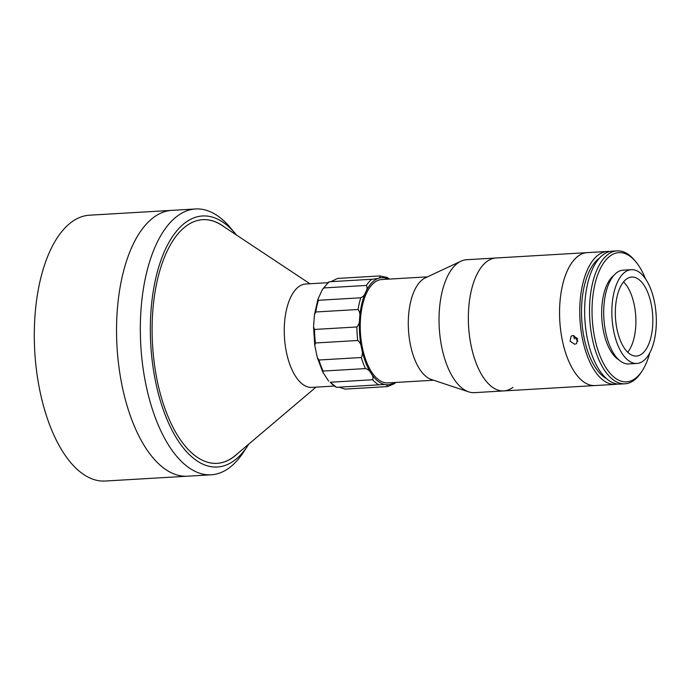 <?xml version="1.0" encoding="UTF-8"?>
<svg xmlns="http://www.w3.org/2000/svg" width="690" height="690" viewBox="0 0 690 690"><rect width="100%" height="100%" fill="white"/><g stroke="black" fill="none" stroke-linecap="round" stroke-linejoin="round"><path stroke-width="1.03" d="M247.684 445.818L243.389 452.338A133.153 62.687 -93.4 0 1 229.451 467.708A133.153 62.687 -93.4 0 1 211.2 474.806L187.421 476.204A133.153 62.687 -93.4 0 1 118.922 366.899A133.153 62.687 -93.4 0 1 153.56 217.462A133.153 62.687 -93.4 0 1 171.801 210.364L89.553 215.194A133.153 62.687 -93.4 0 0 71.303 222.292A133.153 62.687 -93.4 0 0 36.674 371.729A133.153 62.687 -93.4 0 0 105.173 481.034L187.421 476.204A133.153 62.687 -93.4 0 1 118.922 366.899A133.153 62.687 -93.4 0 1 153.56 217.462A133.153 62.687 -93.4 0 1 171.801 210.364L195.581 208.967A133.153 62.687 -93.4 0 1 230.175 227.51L235.204 233.479A125.753 59.202 86.6 0 0 185.3 222.672A125.753 59.202 86.6 0 0 155.664 382.122A125.753 59.202 86.6 0 0 234.514 460.334A125.753 59.202 86.6 0 0 247.684 445.818A125.753 59.202 86.6 0 0 248.78 444.11M333.977 386.081L311.828 387.383A51.776 24.374 -93.4 0 1 285.186 344.871A51.776 24.374 -93.4 0 1 298.658 286.755A51.776 24.374 -93.4 0 1 305.756 283.995L327.905 282.693M316.003 387.133L235.626 455.253A122.052 57.46 -93.4 0 1 233.625 456.849A122.052 57.46 -93.4 0 1 216.988 463.352M202.662 219.662A122.052 57.46 -93.4 0 1 222.12 225.518L309.931 283.754M512.911 387.366A66.576 31.343 -93.4 0 1 503.786 390.92A66.576 31.343 -93.4 0 1 469.536 336.263A66.576 31.343 -93.4 0 1 486.855 261.545A66.576 31.343 -93.4 0 1 495.981 258L466.656 259.725A66.576 31.343 -93.4 0 0 460.963 261.2A66.576 31.343 -93.4 0 0 457.539 263.269A66.576 31.343 -93.4 0 0 439.556 331.89A66.576 31.343 -93.4 0 0 468.639 391.842A66.576 31.343 -93.4 0 0 474.47 392.645L503.786 390.92A66.576 31.343 -93.4 0 1 468.639 327.017A66.576 31.343 -93.4 0 1 495.981 258L587.181 252.635A66.576 31.343 -93.4 0 0 559.849 321.661A66.576 31.343 -93.4 0 0 594.996 385.555A66.576 31.343 -93.4 0 1 560.746 330.907A66.576 31.343 -93.4 0 1 578.065 256.188A66.576 31.343 -93.4 0 1 587.181 252.635L607.381 251.453A66.576 31.343 -93.4 0 1 609.839 251.514M468.639 391.842L431.319 379.474A51.776 24.374 -93.4 0 1 408.696 332.839A51.776 24.374 -93.4 0 1 422.677 279.467A51.776 24.374 -93.4 0 1 425.342 277.854L460.963 261.2M433.587 380.224L387.806 382.916A51.776 24.374 -93.4 0 1 361.163 340.412A51.776 24.374 -93.4 0 1 374.636 282.296A51.776 24.374 -93.4 0 1 381.725 279.536L427.515 276.845M574.399 338.894A51.776 24.374 -93.4 0 1 573.649 335.582M574.753 344.25L570.069 341.265L571.061 336.194L572.942 335.513L577.495 338.6L576.599 343.594L574.753 344.25M573.657 335.538L577.918 341.214M617.628 384.02A66.576 31.343 -93.4 0 1 615.195 384.373A66.576 31.343 -93.4 0 1 580.937 329.716A66.576 31.343 -93.4 0 1 598.256 254.998A66.576 31.343 -93.4 0 1 607.381 251.453M606.45 378.594A62.876 29.601 -93.4 0 1 581.765 320.091A62.876 29.601 -93.4 0 1 598.98 258.491A62.876 29.601 -93.4 0 1 599.369 258.215M642.131 370.935L641.062 372.557A66.576 31.343 -93.4 0 1 634.084 380.25A66.576 31.343 -93.4 0 1 624.968 383.795A66.576 31.343 -93.4 0 1 590.709 329.147A66.576 31.343 -93.4 0 1 608.028 254.429A66.576 31.343 -93.4 0 1 617.153 250.875A66.576 31.343 -93.4 0 1 634.455 260.147L635.706 261.639A64.722 30.472 86.6 0 0 610.02 256.076A64.722 30.472 86.6 0 0 594.771 338.152A64.722 30.472 86.6 0 0 635.352 378.405A64.722 30.472 86.6 0 0 642.131 370.935A64.722 30.472 86.6 0 0 649.782 352.866M624.968 383.795L620.077 384.08A66.576 31.343 -93.4 0 1 585.827 329.432A66.576 31.343 -93.4 0 1 603.146 254.714A66.576 31.343 -93.4 0 1 612.263 251.16L617.153 250.875M618.775 359.792A44.384 20.898 -93.4 0 1 601.827 318.47A44.384 20.898 -93.4 0 1 613.815 275.439M645.417 278.691A64.722 30.472 86.6 0 0 635.706 261.639M623.553 281.891A39.572 18.63 -93.4 0 1 635.749 316.469A39.572 18.63 -93.4 0 1 627.684 352.245M626.348 279.174A39.572 18.63 -93.4 0 1 631.764 277.061A39.572 18.63 -93.4 0 1 652.128 309.551A39.572 18.63 -93.4 0 1 641.829 353.97A39.572 18.63 -93.4 0 1 636.413 356.075A39.572 18.63 -93.4 0 1 616.049 323.593A39.572 18.63 -93.4 0 1 626.348 279.174M643.278 360.956A46.972 22.115 -93.4 0 1 636.844 363.457A46.972 22.115 -93.4 0 1 612.677 324.904A46.972 22.115 -93.4 0 1 624.899 272.179A46.972 22.115 -93.4 0 1 631.333 269.678A46.972 22.115 -93.4 0 1 655.5 308.24A46.972 22.115 -93.4 0 1 643.278 360.956M636.844 363.457L628.702 363.94A46.972 22.115 -93.4 0 1 604.535 325.378A46.972 22.115 -93.4 0 1 616.757 272.662A46.972 22.115 -93.4 0 1 623.191 270.161L631.333 269.678M238.007 453.235A122.052 57.46 -93.4 0 1 233.789 456.84A122.052 57.46 -93.4 0 1 217.065 463.344A122.052 57.46 -93.4 0 1 154.275 363.147A122.052 57.46 -93.4 0 1 186.024 226.165A122.052 57.46 -93.4 0 1 202.748 219.662A122.052 57.46 -93.4 0 1 224.724 227.243M211.2 474.806A133.153 62.687 -93.4 0 1 142.701 365.502A133.153 62.687 -93.4 0 1 177.339 216.065A133.153 62.687 -93.4 0 1 195.581 208.967M236.489 235.048A125.753 59.202 86.6 0 0 235.204 233.479M395.715 382.45L394.464 383.683L387.34 386.607C387.771 385.606 386.892 384.916 384.701 384.52L378.81 384.83A55.476 26.117 -93.4 0 1 372.652 379.75L330.303 382.243A55.476 26.117 86.6 0 0 336.461 387.323L378.81 384.83M361.284 357.515L318.944 360.007A55.476 26.117 86.6 0 0 323.136 371.065L365.484 368.581A55.476 26.117 -93.4 0 1 361.284 357.515C362.699 354.876 362.811 351.883 361.638 348.545C361.422 345.19 360.128 342.499 357.765 340.498A55.476 26.117 -93.4 0 1 356.868 326.965C358.947 324.636 359.87 321.781 359.628 318.401C360.353 314.907 359.844 311.94 358.101 309.5A55.476 26.117 -93.4 0 1 360.784 297.795C363.389 296.493 365.001 294.664 365.614 292.319C367.201 289.8 367.46 287.497 366.381 285.427A55.476 26.117 -93.4 0 1 371.798 279.269L377.672 278.596C379.785 277.829 380.561 276.94 379.992 275.931L337.643 278.424L330.846 281.675M356.868 326.965L314.519 329.449A55.476 26.117 86.6 0 0 315.416 342.982L357.765 340.498M372.652 379.75C373.445 377.603 372.885 375.42 370.978 373.195C370.064 371.022 368.227 369.486 365.484 368.581M387.34 386.607L344.991 389.1L339.101 387.202M336.461 387.323L330.303 382.243M323.136 371.065L322.773 372.082L328.673 381.165M379.992 275.931L387.306 277.501L389.358 279.088M371.798 279.269L329.449 281.753A55.476 26.117 86.6 0 0 324.041 287.92L366.381 285.427M328.957 281.874L329.449 281.753L328.957 281.874M324.041 287.92L322.506 289.282L317.952 299.219L318.435 300.279A55.476 26.117 86.6 0 0 315.753 311.984L358.101 309.5M360.784 297.795L318.435 300.279M315.753 311.984L314.424 314.769L313.553 326.965L314.519 329.449M315.416 342.982L314.778 345.509L317.262 357.437L318.944 360.007M388.289 279.148A53.63 25.245 86.6 0 0 377.672 278.596A53.63 25.245 86.6 0 0 365.614 292.319A53.63 25.245 86.6 0 0 359.628 318.401A53.63 25.245 86.6 0 0 361.638 348.545A53.63 25.245 86.6 0 0 370.978 373.195A53.63 25.245 86.6 0 0 384.701 384.52A53.63 25.245 86.6 0 0 394.361 382.527M615.195 384.373L503.786 390.92M322.515 289.282L328.94 281.839M314.424 314.769L317.952 299.219M313.553 326.965L314.787 345.509M322.773 372.082L317.262 357.437"/></g></svg>

